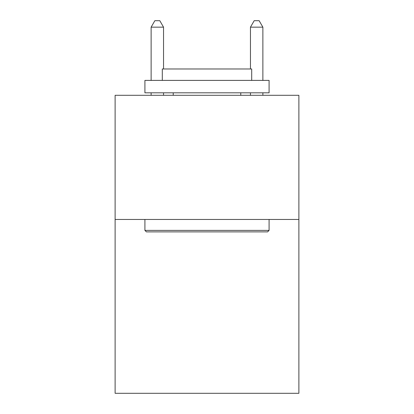 <?xml version="1.0" encoding="UTF-8"?>
<svg xmlns="http://www.w3.org/2000/svg" width="414" height="414" viewBox="0 0 414 414"><rect width="100%" height="100%" fill="white"/><g stroke="black" fill="none" stroke-linecap="round" stroke-linejoin="round"><path stroke-width="0.62" d="M298.882 219.467L298.882 393.3L115.118 393.3L115.118 95.298L298.882 95.298L298.882 219.467L115.118 219.467M146.406 231.881L144.916 230.391L269.084 230.391L267.594 231.881L146.406 231.881M269.084 80.399L269.084 92.814L144.916 92.814L144.916 80.399L269.084 80.399M162.298 80.399L162.298 68.978L251.702 68.978L251.702 80.399M269.084 219.467L269.084 230.391M144.916 219.467L144.916 230.391M240.772 92.814L240.772 95.298M173.228 92.814L173.228 95.298M163.54 68.978L163.54 27.158L151.126 27.158L151.126 80.399M151.126 92.814L151.126 95.298M163.54 92.814L163.54 95.298M151.126 27.158L154.852 20.7L159.814 20.7L163.54 27.158M262.874 95.298L262.874 92.814M262.874 80.399L262.874 27.158L250.46 27.158L250.46 68.978M250.46 95.298L250.46 92.814M250.46 27.158L254.186 20.7L259.148 20.7L262.874 27.158"/></g></svg>
